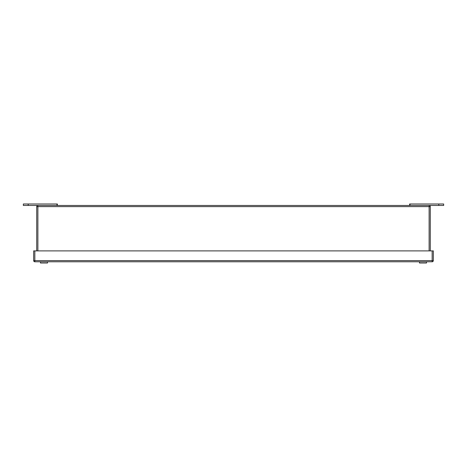 <?xml version="1.0" encoding="UTF-8"?>
<svg xmlns="http://www.w3.org/2000/svg" width="467" height="467" viewBox="0 0 467 467"><rect width="100%" height="100%" fill="white"/><g stroke="black" fill="none" stroke-linecap="round" stroke-linejoin="round"><path stroke-width="0.7" d="M430.288 250.902L430.288 206.624L36.712 206.624A1.167 1.167 0 0 1 37.88 205.457L429.12 205.457A1.167 1.167 0 0 1 430.288 206.624L430.288 250.902M36.712 250.902L36.712 206.624M438.793 205.457L438.793 204.003L443.65 204.003L443.65 205.457L429.12 205.457A1.167 1.167 0 0 1 430.288 206.624A1.167 1.167 0 0 0 429.12 205.457L429.12 250.902M28.207 205.457L28.207 204.003L23.35 204.003L23.35 205.457L37.88 205.457L37.88 250.902M57.365 205.457L57.365 204.003L28.207 204.003M438.793 204.003L409.635 204.003L409.635 205.457L409.635 204.003M432.156 250.902L433.323 250.902L433.323 260.615A1.167 1.167 0 0 1 432.156 261.783L34.838 261.783A1.167 1.167 0 0 1 33.671 260.615L33.671 250.902L34.838 250.902L34.838 260.615L432.156 260.615L432.156 250.902L34.838 250.902M433.323 260.615A1.167 1.167 0 0 1 432.156 261.783L432.156 260.615L433.323 260.615A1.167 1.167 0 0 1 432.156 261.783M426.517 261.783L426.517 262.997L419.483 262.997L419.483 261.783M407.808 261.783L412.781 261.783M47.517 261.783L47.517 262.997L40.483 262.997L40.483 261.783M56.974 205.457L56.974 204.003M410.026 205.457L410.026 204.003M34.838 261.783L34.838 260.615L33.671 260.615"/></g></svg>

